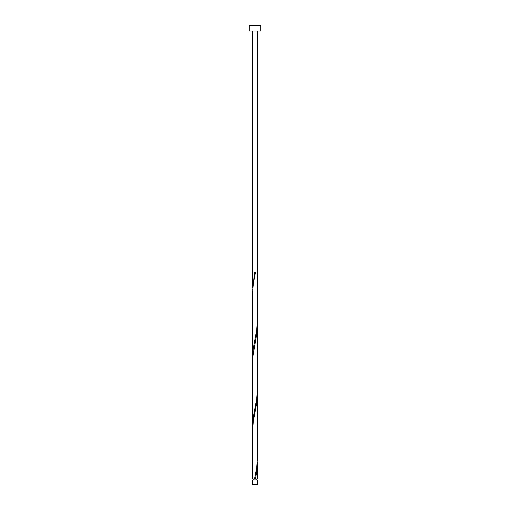 <?xml version="1.0" encoding="UTF-8"?>
<svg xmlns="http://www.w3.org/2000/svg" width="510" height="510" viewBox="0 0 510 510"><rect width="100%" height="100%" fill="white"/><g stroke="black" fill="none" stroke-linecap="round" stroke-linejoin="round"><path stroke-width="0.76" d="M257.295 484.5L252.705 484.5L252.705 479.91L257.295 479.91L257.295 484.5M256.836 479.91L256.836 478.992M253.164 479.91L253.164 478.992M260.737 31.008L249.262 31.008L249.262 25.5L260.737 25.5L260.737 31.008M254.541 478.992L256.721 467.517L257.295 459.867L257.295 395.122L256.798 402.492L253.279 421.617L252.705 429.267L252.705 478.992L257.295 478.992L257.25 461.779M255.459 478.992L256.798 471.342L257.295 463.972M252.705 429.547L252.705 356.311L253.202 348.942L256.721 329.817L257.295 321.887L257.295 391.017L256.721 398.667L253.202 417.792L252.75 427.354M257.295 395.122L257.295 326.272L256.798 333.642L252.864 356.592L252.705 425.161L252.705 291.567L253.279 283.917L255.459 272.442L254.541 272.442L252.75 289.654M257.295 326.272L257.25 324.079M252.705 360.697L252.705 291.847L252.75 358.505M252.705 287.462L252.705 31.008M257.295 321.887L257.295 31.008"/></g></svg>
